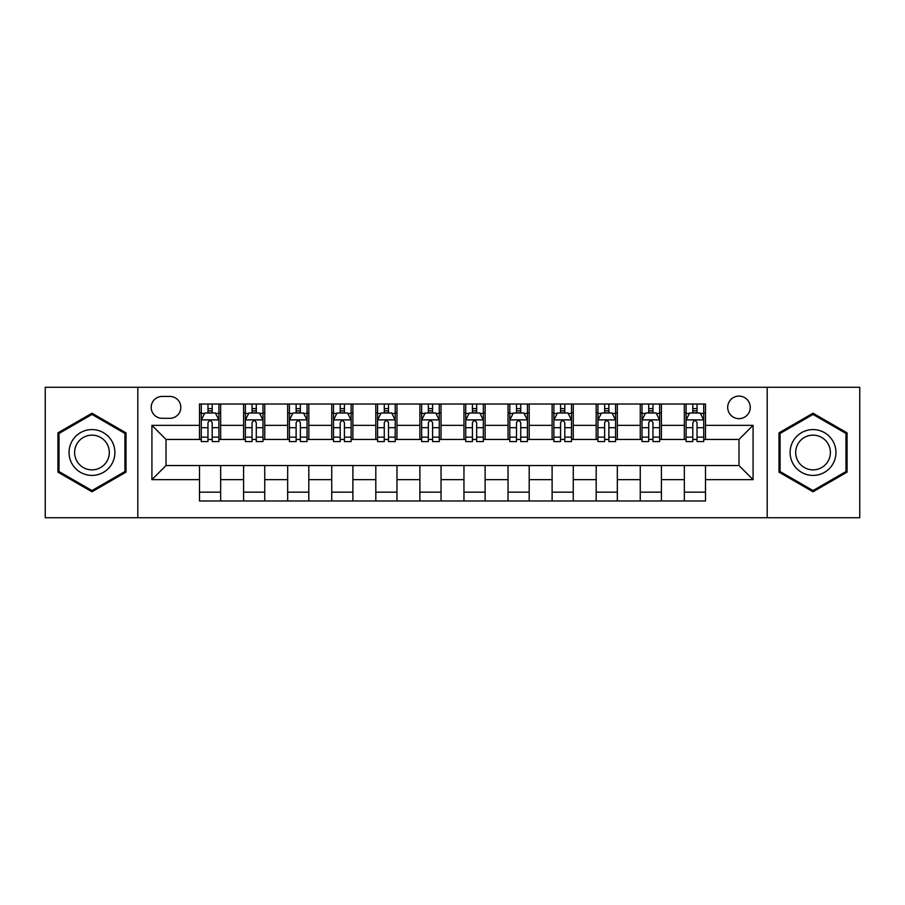 <?xml version="1.0" encoding="UTF-8"?>
<svg xmlns="http://www.w3.org/2000/svg" width="905" height="905" viewBox="0 0 905 905"><rect width="100%" height="100%" fill="white"/><g stroke="black" fill="none" stroke-linecap="round" stroke-linejoin="round"><path stroke-width="1.36" d="M738.989 396.085A11.279 11.279 0 0 0 727.699 407.363A11.279 11.279 0 0 0 738.989 418.653A11.279 11.279 0 0 0 750.268 407.363A11.279 11.279 0 0 0 738.989 396.085M767.191 517.728L859.75 517.728L859.75 387.272L767.191 387.272L767.191 517.728L137.809 517.728L137.809 387.272L45.25 387.272L45.25 517.728L137.809 517.728M162.131 418.302L169.891 418.302A10.928 10.928 0 0 0 180.819 407.363A10.928 10.928 0 0 0 169.891 396.435L162.131 396.435A10.928 10.928 0 0 0 151.203 407.363A10.928 10.928 0 0 0 162.131 418.302M767.191 387.272L137.809 387.272M199.507 479.65L151.916 479.65L151.916 425.35L199.507 425.35L199.507 439.457L166.011 439.457L166.011 465.543L199.507 465.543L199.507 500.985L705.493 500.985L705.493 465.543L738.989 465.543L738.989 439.457L705.493 439.457L705.493 425.35L753.084 425.35L753.084 479.65L705.493 479.65M705.493 425.35L705.493 404.015L199.507 404.015L199.507 425.35M684.338 404.015L684.338 439.457L686.092 439.457M692.8 439.457L697.031 439.457M703.728 439.457L705.493 439.457M684.338 439.457L659.655 439.457M640.254 404.015L640.254 439.457L642.018 439.457M648.715 439.457L652.946 439.457M640.254 439.457L615.581 439.457M596.18 404.015L596.18 439.457L597.945 439.457M604.642 439.457L608.873 439.457M596.18 439.457L571.496 439.457M552.107 404.015L552.107 439.457L553.871 439.457M560.568 439.457L564.799 439.457M552.107 439.457L527.423 439.457M508.033 404.015L508.033 439.457L509.798 439.457M516.495 439.457L520.726 439.457M508.033 439.457L483.349 439.457M463.96 404.015L463.96 439.457L465.724 439.457M472.421 439.457L476.652 439.457M463.96 439.457L439.276 439.457M419.886 404.015L419.886 439.457L421.651 439.457M428.348 439.457L432.579 439.457M419.886 439.457L395.202 439.457M375.813 404.015L375.813 439.457L377.577 439.457M384.274 439.457L388.505 439.457M375.813 439.457L351.129 439.457M331.739 404.015L331.739 439.457L333.504 439.457M340.201 439.457L344.432 439.457M331.739 439.457L307.055 439.457M287.666 404.015L287.666 439.457L289.419 439.457M296.127 439.457L300.358 439.457M287.666 439.457L262.982 439.457M243.581 404.015L243.581 439.457L245.346 439.457M252.054 439.457L256.285 439.457M243.581 439.457L218.908 439.457M199.507 439.457L201.272 439.457M207.969 439.457L212.2 439.457M199.507 465.543L220.662 465.543L220.662 500.985M705.493 465.543L220.662 465.543M220.662 404.015L220.662 439.457M199.507 412.838L201.272 412.838M207.969 412.838L212.2 412.838M218.908 412.838L220.662 412.838M199.507 492.162L220.662 492.162M243.581 465.543L243.581 500.985M264.746 404.015L264.746 439.457M243.581 412.838L245.346 412.838M252.054 412.838L256.285 412.838M262.982 412.838L264.746 412.838M264.746 465.543L264.746 500.985M243.581 492.162L264.746 492.162M287.666 465.543L287.666 500.985M308.82 465.543L308.82 500.985M287.666 492.162L308.82 492.162M308.82 404.015L308.82 439.457M287.666 412.838L289.419 412.838M296.127 412.838L300.358 412.838M307.055 412.838L308.82 412.838M331.739 465.543L331.739 500.985M352.893 465.543L352.893 500.985M331.739 492.162L352.893 492.162M352.893 404.015L352.893 439.457M331.739 412.838L333.504 412.838M340.201 412.838L344.432 412.838M351.129 412.838L352.893 412.838M375.813 465.543L375.813 500.985M396.967 465.543L396.967 500.985M375.813 492.162L396.967 492.162M396.967 404.015L396.967 439.457M375.813 412.838L377.577 412.838M384.274 412.838L388.505 412.838M395.202 412.838L396.967 412.838M419.886 465.543L419.886 500.985M441.04 465.543L441.04 500.985M419.886 492.162L441.04 492.162M441.04 404.015L441.04 439.457M419.886 412.838L421.651 412.838M428.348 412.838L432.579 412.838M439.276 412.838L441.04 412.838M463.96 465.543L463.96 500.985M485.114 465.543L485.114 500.985M463.96 492.162L485.114 492.162M485.114 404.015L485.114 439.457M463.96 412.838L465.724 412.838M472.421 412.838L476.652 412.838M483.349 412.838L485.114 412.838M508.033 465.543L508.033 500.985M529.187 465.543L529.187 500.985M508.033 492.162L529.187 492.162M529.187 404.015L529.187 439.457M508.033 412.838L509.798 412.838M516.495 412.838L520.726 412.838M527.423 412.838L529.187 412.838M552.107 465.543L552.107 500.985M573.261 465.543L573.261 500.985M552.107 492.162L573.261 492.162M573.261 404.015L573.261 439.457M552.107 412.838L553.871 412.838M560.568 412.838L564.799 412.838M571.496 412.838L573.261 412.838M596.18 465.543L596.18 500.985M617.334 465.543L617.334 500.985M596.18 492.162L617.334 492.162M617.334 404.015L617.334 439.457M596.18 412.838L597.945 412.838M604.642 412.838L608.873 412.838M615.581 412.838L617.334 412.838M640.254 465.543L640.254 500.985M661.419 465.543L661.419 500.985M640.254 492.162L661.419 492.162M661.419 404.015L661.419 439.457M640.254 412.838L642.018 412.838M648.715 412.838L652.946 412.838M659.655 412.838L661.419 412.838M684.338 465.543L684.338 500.985M684.338 492.162L705.493 492.162M684.338 412.838L686.092 412.838M692.8 412.838L697.031 412.838M703.728 412.838L705.493 412.838M166.011 439.457L151.916 425.35M166.011 465.543L151.916 479.65M753.084 425.35L738.989 439.457M753.084 479.65L738.989 465.543M91.971 491.788L125.999 472.15L125.999 432.85L91.971 413.212L57.943 432.85L57.943 472.15L91.971 491.788M847.057 432.85L813.029 413.212L779.001 432.85L779.001 472.15L813.029 491.788L847.057 472.15L847.057 432.85M212.2 408.596L207.969 408.596M218.908 437.149L212.2 437.149L212.2 441.572L218.908 441.572L218.908 420.056L215.379 413.008L204.802 413.008L201.272 420.056L201.272 441.572L207.969 441.572L207.969 437.149L201.272 437.149M201.272 420.056L201.272 404.015M218.908 420.056L218.908 404.015M207.969 413.008L207.969 404.015M212.2 404.015L212.2 413.008M212.2 437.149L212.2 422.703C210.797 419.988 209.383 419.988 207.969 422.703L207.969 437.149M256.285 408.596L252.054 408.596M262.982 437.149L256.285 437.149L256.285 441.572L262.982 441.572L262.982 420.056L259.452 413.008L248.875 413.008L245.346 420.056L245.346 441.572L252.054 441.572L252.054 437.149L245.346 437.149M245.346 420.056L245.346 404.015M262.982 420.056L262.982 404.015M252.054 413.008L252.054 404.015M256.285 404.015L256.285 413.008M256.285 437.149L256.285 422.703C254.871 419.988 253.457 419.988 252.054 422.703L252.054 437.149M300.358 408.596L296.127 408.596M307.055 437.149L300.358 437.149L300.358 441.572L307.055 441.572L307.055 420.056L303.526 413.008L292.949 413.008L289.419 420.056L289.419 441.572L296.127 441.572L296.127 437.149L289.419 437.149M289.419 420.056L289.419 404.015M307.055 420.056L307.055 404.015M296.127 413.008L296.127 404.015M300.358 404.015L300.358 413.008M300.358 437.149L300.358 422.703C298.944 419.988 297.53 419.988 296.127 422.703L296.127 437.149M344.432 408.596L340.201 408.596M351.129 437.149L344.432 437.149L344.432 441.572L351.129 441.572L351.129 420.056L347.599 413.008L337.022 413.008L333.504 420.056L333.504 441.572L340.201 441.572L340.201 437.149L333.504 437.149M333.504 420.056L333.504 404.015M351.129 420.056L351.129 404.015M340.201 413.008L340.201 404.015M344.432 404.015L344.432 413.008M344.432 437.149L344.432 422.703C343.018 419.988 341.615 419.988 340.201 422.703L340.201 437.149M388.505 408.596L384.274 408.596M395.202 437.149L388.505 437.149L388.505 441.572L395.202 441.572L395.202 420.056L391.673 413.008L381.096 413.008L377.577 420.056L377.577 441.572L384.274 441.572L384.274 437.149L377.577 437.149M377.577 420.056L377.577 404.015M395.202 420.056L395.202 404.015M384.274 413.008L384.274 404.015M388.505 404.015L388.505 413.008M388.505 437.149L388.505 422.703C387.091 419.988 385.688 419.988 384.274 422.703L384.274 437.149M111.813 441.04A22.919 22.919 0 0 0 80.511 432.647A22.919 22.919 0 0 0 72.117 463.96A22.919 22.919 0 0 0 103.43 472.353A22.919 22.919 0 0 0 111.813 441.04M106.994 443.823A17.353 17.353 0 0 0 83.294 437.477A17.353 17.353 0 0 0 76.936 461.177A17.353 17.353 0 0 0 100.647 467.523A17.353 17.353 0 0 0 106.994 443.823M91.971 490.567L59.006 471.539L59.006 433.461L91.971 414.433L124.935 433.461L124.935 471.539L91.971 490.567M813.029 475.419A22.919 22.919 0 0 0 835.949 452.5A22.919 22.919 0 0 0 813.029 429.581A22.919 22.919 0 0 0 790.11 452.5A22.919 22.919 0 0 0 813.029 475.419M813.029 469.853A17.353 17.353 0 0 0 830.383 452.5A17.353 17.353 0 0 0 813.029 435.147A17.353 17.353 0 0 0 795.676 452.5A17.353 17.353 0 0 0 813.029 469.853M780.065 433.461L813.029 414.433L845.994 433.461L845.994 471.539L813.029 490.567L780.065 471.539L780.065 433.461M432.579 408.596L428.348 408.596M439.276 437.149L432.579 437.149L432.579 441.572L439.276 441.572L439.276 420.056L435.746 413.008L425.169 413.008L421.651 420.056L421.651 441.572L428.348 441.572L428.348 437.149L421.651 437.149M421.651 420.056L421.651 404.015M439.276 420.056L439.276 404.015M428.348 413.008L428.348 404.015M432.579 404.015L432.579 413.008M432.579 437.149L432.579 422.703C431.165 419.988 429.762 419.988 428.348 422.703L428.348 437.149M476.652 408.596L472.421 408.596M483.349 437.149L476.652 437.149L476.652 441.572L483.349 441.572L483.349 420.056L479.831 413.008L469.254 413.008L465.724 420.056L465.724 441.572L472.421 441.572L472.421 437.149L465.724 437.149M465.724 420.056L465.724 404.015M483.349 420.056L483.349 404.015M472.421 413.008L472.421 404.015M476.652 404.015L476.652 413.008M476.652 437.149L476.652 422.703C475.249 419.988 473.835 419.988 472.421 422.703L472.421 437.149M520.726 408.596L516.495 408.596M527.423 437.149L520.726 437.149L520.726 441.572L527.423 441.572L527.423 420.056L523.905 413.008L513.327 413.008L509.798 420.056L509.798 441.572L516.495 441.572L516.495 437.149L509.798 437.149M509.798 420.056L509.798 404.015M527.423 420.056L527.423 404.015M516.495 413.008L516.495 404.015M520.726 404.015L520.726 413.008M520.726 437.149L520.726 422.703C519.323 419.988 517.909 419.988 516.495 422.703L516.495 437.149M564.799 408.596L560.568 408.596M571.496 437.149L564.799 437.149L564.799 441.572L571.496 441.572L571.496 420.056L567.978 413.008L557.401 413.008L553.871 420.056L553.871 441.572L560.568 441.572L560.568 437.149L553.871 437.149M553.871 420.056L553.871 404.015M571.496 420.056L571.496 404.015M560.568 413.008L560.568 404.015M564.799 404.015L564.799 413.008M564.799 437.149L564.799 422.703C563.396 419.988 561.982 419.988 560.568 422.703L560.568 437.149M608.873 408.596L604.642 408.596M615.581 437.149L608.873 437.149L608.873 441.572L615.581 441.572L615.581 420.056L612.052 413.008L601.474 413.008L597.945 420.056L597.945 441.572L604.642 441.572L604.642 437.149L597.945 437.149M597.945 420.056L597.945 404.015M615.581 420.056L615.581 404.015M604.642 413.008L604.642 404.015M608.873 404.015L608.873 413.008M608.873 437.149L608.873 422.703C607.47 419.988 606.056 419.988 604.642 422.703L604.642 437.149M652.946 408.596L648.715 408.596M659.655 437.149L652.946 437.149L652.946 441.572L659.655 441.572L659.655 420.056L656.125 413.008L645.548 413.008L642.018 420.056L642.018 441.572L648.715 441.572L648.715 437.149L642.018 437.149M642.018 420.056L642.018 404.015M659.655 420.056L659.655 404.015M648.715 413.008L648.715 404.015M652.946 404.015L652.946 413.008M652.946 437.149L652.946 422.703C651.543 419.988 650.129 419.988 648.715 422.703L648.715 437.149M697.031 408.596L692.8 408.596M703.728 437.149L697.031 437.149L697.031 441.572L703.728 441.572L703.728 420.056L700.199 413.008L689.621 413.008L686.092 420.056L686.092 441.572L692.8 441.572L692.8 437.149L686.092 437.149M686.092 420.056L686.092 404.015M703.728 420.056L703.728 404.015M692.8 413.008L692.8 404.015M697.031 404.015L697.031 413.008M697.031 437.149L697.031 422.703C695.617 419.988 694.203 419.988 692.8 422.703L692.8 437.149M243.581 479.65L220.662 479.65M243.581 425.35L220.662 425.35M287.666 425.35L264.746 425.35M287.666 479.65L264.746 479.65M331.739 425.35L308.82 425.35M331.739 479.65L308.82 479.65M375.813 425.35L352.893 425.35M375.813 479.65L352.893 479.65M419.886 425.35L396.967 425.35M419.886 479.65L396.967 479.65M463.96 425.35L441.04 425.35M463.96 479.65L441.04 479.65M508.033 425.35L485.114 425.35M508.033 479.65L485.114 479.65M552.107 425.35L529.187 425.35M552.107 479.65L529.187 479.65M596.18 425.35L573.261 425.35M596.18 479.65L573.261 479.65M640.254 425.35L617.334 425.35M640.254 479.65L617.334 479.65M684.338 425.35L661.419 425.35M684.338 479.65L661.419 479.65M218.818 419.886L201.363 419.886M201.272 413.427L204.587 413.427M215.594 413.427L218.908 413.427M207.969 427.692L201.272 427.692M218.908 427.692L212.2 427.692M212.2 410.847L207.969 410.847M262.891 419.886L245.436 419.886M245.346 413.427L248.66 413.427M259.667 413.427L262.982 413.427M252.054 427.692L245.346 427.692M262.982 427.692L256.285 427.692M256.285 410.847L252.054 410.847M306.965 419.886L289.51 419.886M289.419 413.427L292.734 413.427M303.741 413.427L307.055 413.427M296.127 427.692L289.419 427.692M307.055 427.692L300.358 427.692M300.358 410.847L296.127 410.847M351.038 419.886L333.583 419.886M333.504 413.427L336.818 413.427M347.814 413.427L351.129 413.427M340.201 427.692L333.504 427.692M351.129 427.692L344.432 427.692M344.432 410.847L340.201 410.847M395.112 419.886L377.656 419.886M377.577 413.427L380.892 413.427M391.888 413.427L395.202 413.427M384.274 427.692L377.577 427.692M395.202 427.692L388.505 427.692M388.505 410.847L384.274 410.847M439.185 419.886L421.741 419.886M421.651 413.427L424.965 413.427M435.961 413.427L439.276 413.427M428.348 427.692L421.651 427.692M439.276 427.692L432.579 427.692M432.579 410.847L428.348 410.847M483.259 419.886L465.815 419.886M465.724 413.427L469.039 413.427M480.035 413.427L483.349 413.427M472.421 427.692L465.724 427.692M483.349 427.692L476.652 427.692M476.652 410.847L472.421 410.847M527.344 419.886L509.888 419.886M509.798 413.427L513.112 413.427M524.108 413.427L527.423 413.427M516.495 427.692L509.798 427.692M527.423 427.692L520.726 427.692M520.726 410.847L516.495 410.847M571.417 419.886L553.962 419.886M553.871 413.427L557.186 413.427M568.182 413.427L571.496 413.427M560.568 427.692L553.871 427.692M571.496 427.692L564.799 427.692M564.799 410.847L560.568 410.847M615.491 419.886L598.035 419.886M597.945 413.427L601.259 413.427M612.266 413.427L615.581 413.427M604.642 427.692L597.945 427.692M615.581 427.692L608.873 427.692M608.873 410.847L604.642 410.847M659.564 419.886L642.109 419.886M642.018 413.427L645.333 413.427M656.34 413.427L659.655 413.427M648.715 427.692L642.018 427.692M659.655 427.692L652.946 427.692M652.946 410.847L648.715 410.847M703.638 419.886L686.182 419.886M686.092 413.427L689.406 413.427M700.413 413.427L703.728 413.427M692.8 427.692L686.092 427.692M703.728 427.692L697.031 427.692M697.031 410.847L692.8 410.847"/></g></svg>

